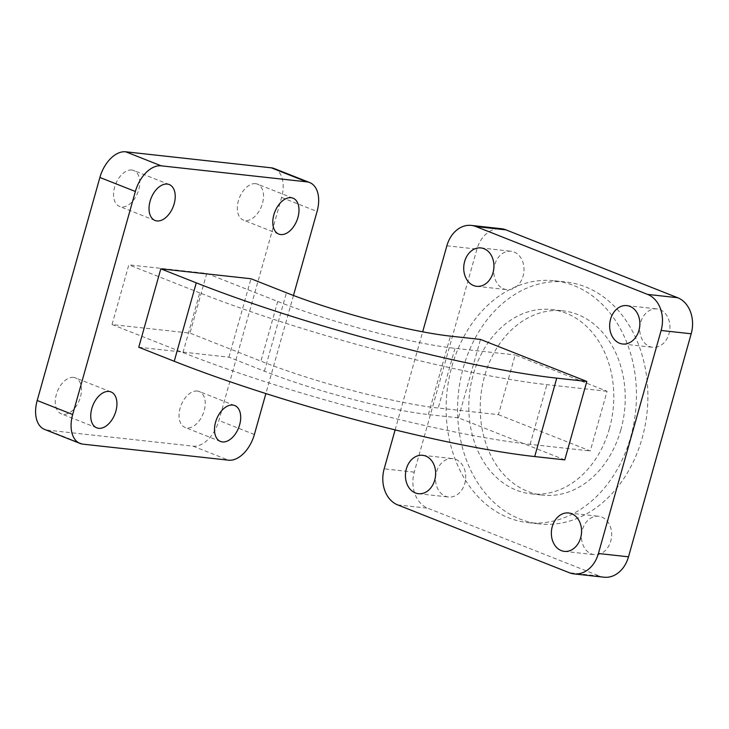 <?xml version="1.0" encoding="UTF-8"?>
<svg xmlns="http://www.w3.org/2000/svg" width="729" height="729" viewBox="0 0 729 729"><rect width="100%" height="100%" fill="white"/><g stroke="black" fill="none" stroke-linecap="round" stroke-linejoin="round"><path stroke-width="0.55" stroke-dasharray="3.65 2.73" d="M609.398 428.625A92.701 72.226 96.3 0 1 531.149 493.843A92.701 72.226 96.3 0 1 473.185 374.788A92.701 72.226 96.3 0 1 551.434 309.561A92.701 72.226 96.3 0 1 609.398 428.625M620.835 429.882A92.701 72.226 96.3 0 1 542.586 495.109A92.701 72.226 96.3 0 1 484.621 376.046A92.701 72.226 96.3 0 1 562.87 310.818A92.701 72.226 96.3 0 1 620.835 429.882M463.334 367.635A121.67 94.797 96.3 0 1 566.041 282.023A121.67 94.797 96.3 0 1 642.112 438.293A121.67 94.797 96.3 0 1 539.414 523.896A121.67 94.797 96.3 0 1 463.334 367.635M451.907 366.377A121.67 94.797 96.3 0 1 554.605 280.765A121.67 94.797 96.3 0 1 630.685 437.036A121.67 94.797 96.3 0 1 527.978 522.638A121.67 94.797 96.3 0 1 451.907 366.377M131.84 170.048A19.309 11.837 -68.4 0 1 133.753 170.522A19.309 11.837 -68.4 0 1 138.218 191.335A19.309 11.837 -68.4 0 1 121.479 206.918A19.309 11.837 -68.4 0 1 119.565 206.444A19.309 11.837 -68.4 0 1 115.1 185.64A19.309 11.837 -68.4 0 1 131.84 170.048M73.556 377.422A19.309 11.837 -68.4 0 1 75.47 377.895A19.309 11.837 -68.4 0 1 79.935 398.699A19.309 11.837 -68.4 0 1 63.186 414.282A19.309 11.837 -68.4 0 1 61.272 413.817A19.309 11.837 -68.4 0 1 56.807 393.004A19.309 11.837 -68.4 0 1 73.556 377.422M197.313 391.045A19.309 11.837 -68.4 0 1 199.236 391.519A19.309 11.837 -68.4 0 1 203.692 412.322A19.309 11.837 -68.4 0 1 186.952 427.905A19.309 11.837 -68.4 0 1 185.038 427.44A19.309 11.837 -68.4 0 1 180.573 406.627A19.309 11.837 -68.4 0 1 197.313 391.045M255.606 183.672A19.309 11.837 -68.4 0 1 257.519 184.145A19.309 11.837 -68.4 0 1 261.984 204.958A19.309 11.837 -68.4 0 1 245.245 220.541A19.309 11.837 -68.4 0 1 243.322 220.067A19.309 11.837 -68.4 0 1 238.857 199.263A19.309 11.837 -68.4 0 1 255.606 183.672M514.082 252.006A19.309 15.045 96.3 0 1 523.559 274.086A19.309 15.045 96.3 0 1 506.792 289.641A19.309 15.045 96.3 0 1 503.721 288.875A19.309 15.045 96.3 0 1 494.253 266.796A19.309 15.045 96.3 0 1 511.02 251.25A19.309 15.045 96.3 0 1 514.082 252.006M455.798 459.379A19.309 15.045 96.3 0 1 465.266 481.459A19.309 15.045 96.3 0 1 448.499 497.005A19.309 15.045 96.3 0 1 445.437 496.239A19.309 15.045 96.3 0 1 435.96 474.16A19.309 15.045 96.3 0 1 452.727 458.614A19.309 15.045 96.3 0 1 455.798 459.379M601.726 517.052A19.309 15.045 96.3 0 1 611.203 539.132A19.309 15.045 96.3 0 1 594.436 554.678A19.309 15.045 96.3 0 1 591.365 553.912A19.309 15.045 96.3 0 1 581.897 531.833A19.309 15.045 96.3 0 1 598.664 516.287A19.309 15.045 96.3 0 1 601.726 517.052M660.018 309.679A19.309 15.045 96.3 0 1 669.486 331.759A19.309 15.045 96.3 0 1 652.719 347.314A19.309 15.045 96.3 0 1 649.657 346.548A19.309 15.045 96.3 0 1 640.18 324.469A19.309 15.045 96.3 0 1 656.947 308.923A19.309 15.045 96.3 0 1 660.018 309.679M498.39 414.646L590.29 450.969L607.066 391.273L515.166 354.959L498.39 414.646L438.22 408.03A130.582 17.04 15.7 0 1 260.918 361.156L189.977 333.117L112.038 324.542L128.814 264.846L206.754 273.421L189.977 333.117M604.049 577.204A28.969 22.572 96.3 0 1 599.448 576.056L427.768 508.204A28.969 22.572 96.3 0 1 414.254 472.146L476.948 249.108A28.969 22.572 96.3 0 1 501.397 228.724M564.775 459.871L458.459 417.854L480.502 339.432M395.118 429.891L422.683 331.813M138.765 347.25L228.933 357.174L264.399 371.189A120.768 15.765 15.7 0 0 428.379 414.546L458.459 417.854M228.933 357.174L250.976 278.751M112.038 324.542L182.979 352.572A255.669 33.37 15.7 0 0 530.12 444.344L590.29 450.969M182.979 352.572L199.755 292.885A255.669 33.37 15.7 0 0 546.896 384.657L607.066 391.273M206.754 273.421L277.703 301.46A130.582 17.04 15.7 0 0 454.996 348.334L515.166 354.959M274.195 168.536A28.969 17.76 -68.4 0 1 281.594 197.468L218.9 420.496A28.969 17.76 -68.4 0 1 193.076 446.157L47.476 430.128A28.969 17.76 -68.4 0 1 44.597 429.427M199.755 292.885L128.814 264.846M293.459 295.482L265.885 393.56M414.254 472.146L384.174 468.829M397.679 504.896L427.768 508.204M599.448 576.056L569.367 572.748M446.868 245.801L476.948 249.108M264.399 371.189L286.442 292.766M428.379 414.546L450.422 336.124M530.12 444.344L546.896 384.657M454.996 348.334L438.22 408.03M277.703 301.46L260.918 361.156M82.951 444.152L47.476 430.128M193.076 446.157L228.551 460.181M254.375 434.52L218.9 420.496M281.594 197.468L317.069 211.483M531.149 493.843L542.586 495.109M554.605 280.765L566.041 282.023M169.228 184.546L133.753 170.522M110.945 391.91L75.47 377.895M234.702 405.534L199.236 391.519M292.994 198.17L257.519 184.145M476.711 286.324L506.792 289.641M418.419 493.697L448.499 497.005M564.346 551.37L594.436 554.678M622.639 343.997L652.719 347.314M626.867 305.606L656.947 308.923M568.574 512.979L598.664 516.287M422.647 455.306L452.727 458.614M480.93 247.933L511.02 251.25M278.797 234.091L243.322 220.067M220.504 441.455L185.038 427.44M96.747 427.832L61.272 413.817M155.031 220.468L119.565 206.444M527.978 522.638L539.414 523.896M551.434 309.561L562.87 310.818"/><path stroke-width="1.09" d="M167.315 184.072A19.309 11.837 -68.4 0 1 169.228 184.546A19.309 11.837 -68.4 0 1 173.693 205.35A19.309 11.837 -68.4 0 1 156.954 220.933A19.309 11.837 -68.4 0 1 155.031 220.468A19.309 11.837 -68.4 0 1 150.566 199.655A19.309 11.837 -68.4 0 1 167.315 184.072M109.022 391.437A19.309 11.837 -68.4 0 1 110.945 391.91A19.309 11.837 -68.4 0 1 115.401 412.723A19.309 11.837 -68.4 0 1 98.661 428.306A19.309 11.837 -68.4 0 1 96.747 427.832A19.309 11.837 -68.4 0 1 92.282 407.019A19.309 11.837 -68.4 0 1 109.022 391.437M232.788 405.06A19.309 11.837 -68.4 0 1 234.702 405.534A19.309 11.837 -68.4 0 1 239.167 426.347A19.309 11.837 -68.4 0 1 222.427 441.929A19.309 11.837 -68.4 0 1 220.504 441.455A19.309 11.837 -68.4 0 1 216.039 420.651A19.309 11.837 -68.4 0 1 232.788 405.06M291.071 197.696A19.309 11.837 -68.4 0 1 292.994 198.17A19.309 11.837 -68.4 0 1 297.459 218.973A19.309 11.837 -68.4 0 1 280.711 234.556A19.309 11.837 -68.4 0 1 278.797 234.091A19.309 11.837 -68.4 0 1 274.332 213.278A19.309 11.837 -68.4 0 1 291.071 197.696M484.001 248.698A19.309 15.045 96.3 0 1 493.478 270.778A19.309 15.045 96.3 0 1 476.711 286.324A19.309 15.045 96.3 0 1 473.64 285.568A19.309 15.045 96.3 0 1 464.173 263.488A19.309 15.045 96.3 0 1 480.93 247.933A19.309 15.045 96.3 0 1 484.001 248.698M425.718 456.062A19.309 15.045 96.3 0 1 435.186 478.142A19.309 15.045 96.3 0 1 418.419 493.697A19.309 15.045 96.3 0 1 415.348 492.932A19.309 15.045 96.3 0 1 405.88 470.852A19.309 15.045 96.3 0 1 422.647 455.306A19.309 15.045 96.3 0 1 425.718 456.062M571.645 513.735A19.309 15.045 96.3 0 1 581.113 535.815A19.309 15.045 96.3 0 1 564.346 551.37A19.309 15.045 96.3 0 1 561.284 550.605A19.309 15.045 96.3 0 1 551.807 528.525A19.309 15.045 96.3 0 1 568.574 512.979A19.309 15.045 96.3 0 1 571.645 513.735M629.929 306.371A19.309 15.045 96.3 0 1 639.406 328.451A19.309 15.045 96.3 0 1 622.639 343.997A19.309 15.045 96.3 0 1 619.568 343.241A19.309 15.045 96.3 0 1 610.1 321.161A19.309 15.045 96.3 0 1 626.867 305.606A19.309 15.045 96.3 0 1 629.929 306.371M395.118 429.891L384.174 468.829A28.969 22.572 -83.7 0 0 397.679 504.896L569.367 572.748A28.969 22.572 -83.7 0 0 573.969 573.887A28.969 22.572 -83.7 0 0 598.418 553.502L628.507 556.819A28.969 22.572 96.3 0 1 604.049 577.204L573.969 573.887M471.317 225.416L501.397 228.724A28.969 22.572 96.3 0 1 505.999 229.872L475.919 226.555A28.969 22.572 -83.7 0 0 471.317 225.416A28.969 22.572 -83.7 0 0 446.868 245.801L422.683 331.813M691.192 333.782L661.112 330.474A28.969 22.572 -83.7 0 0 647.598 294.407L677.688 297.724A28.969 22.572 96.3 0 1 691.192 333.782L628.507 556.819M160.808 268.828L250.976 278.751L286.442 292.766A120.768 15.765 15.7 0 0 450.422 336.124L480.502 339.432L586.818 381.449L564.775 459.871L534.694 456.564A265.474 34.655 15.7 0 1 174.231 361.265L138.765 347.25L160.808 268.828L196.274 282.843A265.474 34.655 15.7 0 0 556.737 378.141L586.818 381.449M661.112 330.474L598.418 553.502M475.919 226.555L647.598 294.407M505.999 229.872L677.688 297.724M80.072 443.442L44.597 429.427A28.969 17.76 -68.4 0 1 37.197 400.494L72.672 414.519A28.969 17.76 111.6 0 0 80.072 443.442A28.969 17.76 111.6 0 0 82.951 444.152L228.551 460.181A28.969 17.76 111.6 0 0 254.375 434.52L265.885 393.56M125.716 151.796L161.182 165.82A28.969 17.76 111.6 0 0 135.366 191.481L99.891 177.457A28.969 17.76 -68.4 0 1 125.716 151.796L271.316 167.825A28.969 17.76 -68.4 0 1 274.195 168.536L309.661 182.551A28.969 17.76 111.6 0 0 306.791 181.849L271.316 167.825M293.459 295.482L317.069 211.483A28.969 17.76 111.6 0 0 309.661 182.551M37.197 400.494L99.891 177.457M161.182 165.82L306.791 181.849M72.672 414.519L135.366 191.481M196.274 282.843L174.231 361.265M556.737 378.141L534.694 456.564"/></g></svg>
